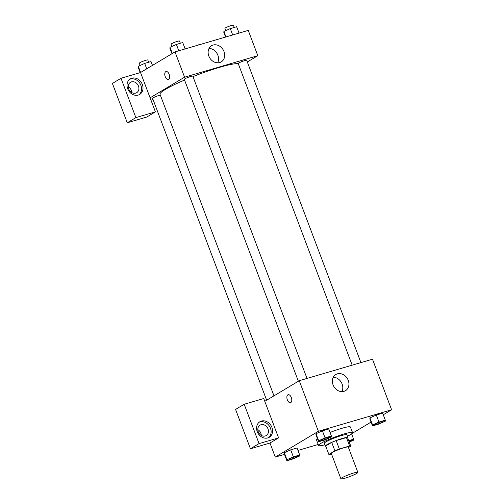 <?xml version="1.0" encoding="UTF-8"?>
<svg xmlns="http://www.w3.org/2000/svg" width="504" height="504" viewBox="0 0 504 504"><rect width="100%" height="100%" fill="white"/><g stroke="black" fill="none" stroke-linecap="round" stroke-linejoin="round"><path stroke-width="0.76" d="M356.7 473.445A9.072 1.058 -20.7 0 1 347.325 477.458A9.072 1.058 -20.7 0 1 340.887 478.8A9.072 1.058 -20.7 0 1 349.001 474.598A9.072 1.058 -20.7 0 1 357.865 472.387A9.072 1.058 -20.7 0 1 356.7 473.445M340.887 478.8L331.33 453.506A9.072 1.058 -20.7 0 1 339.444 449.303A9.072 1.058 -20.7 0 1 348.308 447.092L357.865 472.387M325.672 446.009L328.86 454.438L325.672 446.009A11.712 1.367 -20.7 0 1 325.672 446.009L331.72 442.386A11.712 1.367 -20.7 0 1 336.162 440.584L346.437 437.566L349.625 445.996L339.349 449.014A11.712 1.367 -20.7 0 0 334.908 450.815L328.86 454.438A11.712 1.367 -20.7 0 0 330.013 454.602L331.569 454.142M348.478 447.539L350.778 446.16A11.712 1.367 -20.7 0 1 350.778 446.16A11.712 1.367 -20.7 0 0 349.625 445.996M347.59 437.73L350.771 446.16L347.59 437.73A11.712 1.367 -20.7 0 0 346.437 437.566M347.716 438.058A12.102 1.417 159.3 0 0 347.949 437.592A12.102 1.417 159.3 0 0 336.13 440.546A12.102 1.417 159.3 0 0 325.313 446.147A12.102 1.417 159.3 0 0 325.798 446.342M325.313 446.147L324.248 443.337A12.102 1.417 -20.7 0 1 335.072 437.737A12.102 1.417 -20.7 0 1 346.891 434.782L347.949 437.592M336.162 440.584L339.349 449.014M331.72 442.386L334.908 450.815M324.809 444.818A18.15 2.123 -20.7 0 1 318.591 445.473A18.15 2.123 -20.7 0 1 334.82 437.075A18.15 2.123 -20.7 0 1 352.548 432.64A18.15 2.123 -20.7 0 1 350.217 434.757A18.15 2.123 -20.7 0 1 347.445 436.262M318.591 445.473L316.468 439.853A18.15 2.123 -20.7 0 1 317.425 438.637M330.07 432.47A18.15 2.123 -20.7 0 1 350.425 427.02L352.548 432.64M385.314 420.191L382.656 413.167L376.318 415.031L369.904 417.898L372.569 424.922L372.506 425.924L378.851 424.066L385.251 421.199L385.314 420.191L378.97 422.056L372.569 424.922M297.039 447.974L290.695 449.839L297.039 447.974L299.697 454.999L293.353 456.863L286.946 459.73L286.889 460.732L293.233 458.873L299.634 456.007L299.697 454.999M293.353 456.863L290.695 449.839L284.294 452.705L284.231 453.707L284.288 452.705L286.946 459.73M383.267 414.786L391.608 409.79L318.37 431.285L275.279 457.084L284.489 454.381M297.965 450.425L318.219 444.484M352.069 433.465L371.057 422.094M331.405 436.017L328.753 428.992L322.409 430.851L316.002 433.717L318.66 440.742L318.604 441.743L324.948 439.885L331.349 437.018L331.405 436.017L325.067 437.875L318.66 440.742M291.299 397.524A4.158 2.249 73.6 0 1 290.499 402.696A4.158 2.249 73.6 0 1 287.167 399.338A4.158 2.249 73.6 0 1 288.156 394.714A4.158 2.249 73.6 0 1 291.299 397.524M278.592 437.875L263.724 398.525L244.194 404.258L259.056 443.608L278.592 437.875L269.974 443.035L275.279 457.084M391.608 409.79L372.494 359.207L299.256 380.703L318.37 431.285M299.256 380.703L264.783 401.341M288.156 394.714A4.158 2.249 -106.4 0 0 287.173 399.338A4.158 2.249 -106.4 0 0 290.499 402.696M267.763 437.926A9.072 7.56 -120.9 0 1 257.632 432.533A9.072 7.56 -120.9 0 1 259.913 421.709A9.072 7.56 -120.9 0 1 271.064 425.615A9.072 7.56 -120.9 0 1 269.237 437.283A9.072 7.56 -120.9 0 1 267.763 437.926M268.493 437.667A9.072 7.56 59.1 0 0 269.627 426.472A9.072 7.56 59.1 0 0 259.226 422.188M258.256 431.789A6.048 5.04 -120.9 0 1 260.033 425.168A6.048 5.04 -120.9 0 1 268.021 428.923A6.048 5.04 -120.9 0 1 266.251 435.55A6.048 5.04 -120.9 0 1 258.256 431.789M257.821 429.616A6.048 5.04 -120.9 0 1 260.839 433.226A6.048 5.04 -120.9 0 1 261.28 435.399M259.056 443.608L250.444 448.762L269.974 443.035M244.194 404.258L235.576 409.418L250.444 448.762M333.056 384.829A9.418 7.843 -120.9 0 1 335.815 374.516A9.418 7.843 -120.9 0 1 347.382 378.567A9.418 7.843 -120.9 0 1 345.492 390.682A9.418 7.843 -120.9 0 1 333.056 384.829M341.895 391.627A9.418 7.843 59.1 0 0 341.252 382.246A9.418 7.843 59.1 0 0 333.283 377.244M273.968 395.842L160.026 94.305A42.349 4.952 -20.7 0 1 184.565 80.054M192.963 76.608A42.349 4.952 -20.7 0 1 238.298 63.775M360.914 362.603L246.695 60.329A4.536 0.529 159.3 0 0 243.476 61.003A4.536 0.529 159.3 0 0 238.789 63.006A4.536 0.529 159.3 0 0 238.209 63.535L352.183 365.167M266.66 400.22L152.586 98.343A4.536 0.529 -20.7 0 1 155.484 96.705A4.536 0.529 -20.7 0 1 160.335 95.117M298.368 381.232L184.3 79.361A4.536 0.529 -20.7 0 1 188.357 77.257A4.536 0.529 -20.7 0 1 192.793 76.148L307.012 378.422M153.058 99.584L150.992 100.189M247.319 61.973L257.809 55.692L184.565 77.188L150.097 97.826L155.408 111.875L135.872 117.608L121.01 78.265L140.54 72.532L150.097 97.826M131.727 92.541A6.048 5.04 59.1 0 0 131.286 90.367A6.048 5.04 59.1 0 0 128.262 86.757M155.408 111.875L146.79 117.035L127.26 122.768L112.392 83.425L121.01 78.265M138.468 86.064A6.048 5.04 -120.9 0 1 136.691 92.692A6.048 5.04 -120.9 0 1 128.703 88.931A6.048 5.04 -120.9 0 1 130.479 82.309A6.048 5.04 -120.9 0 1 138.468 86.064M138.934 94.809A9.072 7.56 59.1 0 0 140.068 83.614A9.072 7.56 59.1 0 0 129.667 79.33M138.209 95.067A9.072 7.56 -120.9 0 1 128.079 89.674A9.072 7.56 -120.9 0 1 130.36 78.851A9.072 7.56 -120.9 0 1 141.504 82.757A9.072 7.56 -120.9 0 1 139.684 94.424A9.072 7.56 -120.9 0 1 138.209 95.067M135.872 117.608L127.26 122.768M257.809 55.692L248.252 30.398L175.008 51.893L140.54 72.532M208.807 56.026A9.418 7.843 -120.9 0 1 211.573 45.713A9.418 7.843 -120.9 0 1 223.14 49.764A9.418 7.843 -120.9 0 1 221.243 61.872A9.418 7.843 -120.9 0 1 208.807 56.026M175.008 51.893L184.565 77.188M217.646 62.824A9.418 7.843 59.1 0 0 217.004 53.437A9.418 7.843 59.1 0 0 209.034 48.434M169.18 74.34A4.158 2.249 73.6 0 1 168.374 79.512A4.158 2.249 73.6 0 1 165.047 76.154A4.158 2.249 73.6 0 1 166.037 71.53A4.158 2.249 73.6 0 1 169.18 74.34M166.037 71.53A4.158 2.249 -106.4 0 0 165.047 76.154A4.158 2.249 -106.4 0 0 168.38 79.512M239.041 33.1L236.641 26.75L230.297 28.608L223.896 31.475L223.839 32.483L225.565 37.057M223.896 31.475L225.962 36.937M230.297 28.608L232.697 34.959M225.773 30.637L224.935 28.407A4.536 0.529 -20.7 0 1 228.992 26.309A4.536 0.529 -20.7 0 1 233.421 25.2L234.272 27.443M185.138 48.92L182.738 42.569L176.394 44.434L169.993 47.294L169.93 48.302L171.977 53.708M169.993 47.294L172.337 53.493M176.394 44.434L178.794 50.784M171.87 46.456L171.026 44.226A4.536 0.529 -20.7 0 1 175.083 42.128A4.536 0.529 -20.7 0 1 179.518 41.019L180.363 43.268M196.604 45.555A4.536 0.529 -20.7 0 1 201.518 44.113M152.473 65.388L151.024 61.557L144.68 63.416L138.279 66.282L138.216 67.29L140.232 72.62M138.279 66.282L140.622 72.481M144.68 63.416L146.727 68.828M140.156 65.444L139.312 63.214A4.536 0.529 -20.7 0 1 143.369 61.116A4.536 0.529 -20.7 0 1 147.804 60.008L148.655 62.25M374.667 424.664L374.674 424.683A4.536 0.529 -20.7 0 1 374.667 424.664A4.536 0.529 -20.7 0 1 378.724 422.56A4.536 0.529 -20.7 0 1 383.153 421.457A4.536 0.529 -20.7 0 1 383.16 421.47A4.536 0.529 -20.7 0 1 382.58 422.006A4.536 0.529 -20.7 0 1 377.893 424.015A4.536 0.529 -20.7 0 1 374.674 424.683A4.536 0.529 -20.7 0 1 378.731 422.585A4.536 0.529 -20.7 0 1 383.16 421.476L383.16 421.476M382.656 413.167L376.318 415.031L369.911 417.898L369.854 418.9L372.506 425.924M376.318 415.031L378.97 422.056M320.758 440.483L320.771 440.509A4.536 0.529 -20.7 0 1 320.758 440.483A4.536 0.529 -20.7 0 1 324.815 438.386A4.536 0.529 -20.7 0 1 329.251 437.277A4.536 0.529 -20.7 0 1 329.251 437.289L329.257 437.302A4.536 0.529 -20.7 0 1 328.677 437.831A4.536 0.529 -20.7 0 1 323.99 439.834A4.536 0.529 -20.7 0 1 320.771 440.509A4.536 0.529 -20.7 0 1 324.828 438.404A4.536 0.529 -20.7 0 1 329.257 437.302M328.753 428.992L322.409 430.851L316.008 433.717L315.945 434.719L318.604 441.743M322.409 430.851L325.067 437.875M349.24 442.109L353.537 440.187L353.6 439.179L348.68 440.622M351.439 440.439L351.452 440.464A4.536 0.529 -20.7 0 0 348.806 440.95A4.536 0.529 -20.7 0 1 351.439 440.439A4.536 0.529 -20.7 0 1 351.446 440.452A4.536 0.529 -20.7 0 1 350.866 440.994A4.536 0.529 -20.7 0 1 349.146 441.851M351.59 433.856L353.6 439.179M289.044 459.472L289.057 459.49A4.536 0.529 -20.7 0 1 289.044 459.472A4.536 0.529 -20.7 0 1 293.101 457.374A4.536 0.529 -20.7 0 1 297.536 456.265A4.536 0.529 -20.7 0 1 297.536 456.277A4.536 0.529 -20.7 0 1 296.963 456.813A4.536 0.529 -20.7 0 1 292.276 458.823A4.536 0.529 -20.7 0 1 289.057 459.49A4.536 0.529 -20.7 0 1 293.114 457.393A4.536 0.529 -20.7 0 1 297.543 456.284L297.543 456.284M284.231 453.707L286.889 460.732"/></g></svg>
